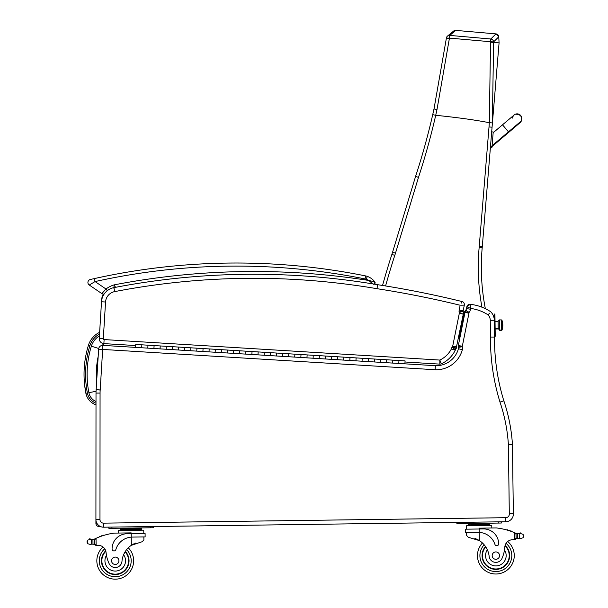 <?xml version="1.0" encoding="UTF-8"?>
<svg xmlns="http://www.w3.org/2000/svg" width="608" height="608" viewBox="0 0 608 608"><rect width="100%" height="100%" fill="white"/><g stroke="black" fill="none" stroke-linecap="round" stroke-linejoin="round"><path stroke-width="0.91" d="M99.431 335.897A18.498 18.498 0 0 0 91.352 346.195L98.724 348.49M100.426 526.513L98.982 526.513A3.063 3.063 0 0 1 95.92 523.442L95.92 519.521L95.92 523.442A3.063 3.063 0 0 0 98.982 526.513L99.302 525.882M96.763 523.024L95.92 523.442M98.618 349.19A4.051 4.051 0 0 1 102.904 345.39L102.661 349.433L98.618 349.19L96.155 389.698L100.198 389.941L102.661 349.433L435.13 369.732A27.048 27.048 0 0 0 462.369 349.623A6.285 6.285 0 0 0 462.232 346.735L458.166 347.426L462.232 346.735A1.862 1.862 0 0 1 462.24 346.712A7.737 7.737 0 0 1 462.308 346.294L468.973 313.135A7.737 7.737 0 0 1 469.08 312.497A1.3 1.3 0 0 1 469.102 312.413A1.3 1.3 0 0 1 469.102 312.39L465.652 310.194L469.102 312.39A6.939 6.939 0 0 0 470.478 309.267L470.197 304.304L466.86 306.744A3.063 3.063 0 0 1 470.197 304.304A3.063 3.063 0 0 0 466.86 306.744L470.645 308.438A41.944 41.944 0 0 1 488.102 314.883A8.216 8.216 0 0 1 490.261 320.325L490.489 337.06A213.856 213.856 0 0 0 499.989 402.078L503.842 400.832A169.541 169.541 0 0 1 512.415 444.068L511.86 444.638L508.402 444.767L509.306 513.684L513.35 513.479L512.438 444.045L511.86 444.638L512.415 444.068A169.541 169.541 0 0 0 503.842 400.832L503.842 400.832A209.806 209.806 0 0 1 494.532 337.052L494.266 319.413A12.266 12.266 0 0 0 490.702 311.752A12.266 12.266 0 0 1 494.266 319.413A12.266 12.266 0 0 0 490.702 311.752A45.995 45.995 0 0 0 470.197 304.304L470.288 305.034M494.494 337.052L490.489 337.06M493.711 337.052L493.301 337.052M103.406 294.143A12.266 12.266 0 0 0 101.62 299.797L101.506 301.743A15.329 15.329 0 0 1 104.112 294.097A3.063 3.063 0 0 1 101.84 293.611A3.063 3.063 0 0 0 103.406 294.143A3.063 3.063 0 0 1 101.84 293.611A3.063 3.063 0 0 0 104.112 294.097A3.063 3.063 0 0 1 101.84 293.611A3.063 3.063 0 0 0 103.406 294.143M435.13 369.732L435.336 365.689A22.998 22.998 0 0 0 458.409 348.764A22.998 22.998 0 0 1 435.336 365.689L398.78 363.455L398.954 360.521L398.78 363.455L392.654 363.082L392.836 360.141L392.654 363.082L386.536 362.71L386.711 359.769L386.536 362.71L374.292 361.958L374.467 359.024L374.292 361.958L380.41 362.338L380.593 359.396L380.41 362.338M465.074 311.881L464.375 311.737L463.775 314.746L464.497 314.891L465.097 311.881A11.788 11.788 0 0 1 465.112 311.714A11.788 11.788 0 0 0 464.983 312.474L458.341 345.496A11.788 11.788 0 0 0 458.242 346.058A5.905 5.905 0 0 0 458.166 347.426A2.234 2.234 0 0 1 458.409 348.764A22.998 22.998 0 0 1 435.336 365.689M489.41 313.325L488.536 314.366M466.86 306.744L466.496 308.545A2.896 2.896 0 0 1 465.652 310.194A5.343 5.343 0 0 0 465.112 311.714A11.788 11.788 0 0 0 464.983 312.474L468.973 313.135M368.167 361.585L362.049 361.213L362.231 358.279L362.049 361.213L368.167 361.585L368.349 358.652L368.167 361.585L374.292 361.958M355.931 360.84L349.805 360.468L349.988 357.527L349.805 360.468L355.931 360.84L356.106 357.899L355.931 360.84L362.049 361.213M343.687 360.096L337.562 359.716L337.744 356.782L337.562 359.716L343.687 360.096L343.862 357.154L343.687 360.096L349.805 360.468M331.444 359.343L325.318 358.971L325.5 356.03L325.318 358.971L331.444 359.343L331.618 356.41L331.444 359.343L337.562 359.716M319.2 358.598L313.082 358.226L313.257 355.285L313.082 358.226L319.2 358.598L319.382 355.657L319.2 358.598L325.318 358.971M306.956 357.854L300.838 357.474L301.013 354.54L300.838 357.474L306.956 357.854L307.139 354.912L306.956 357.854L313.082 358.226M294.713 357.101L288.595 356.729L288.77 353.788L288.595 356.729L294.713 357.101L294.895 354.168L294.713 357.101L300.838 357.474M282.469 356.356L276.351 355.984L276.534 353.043L276.351 355.984L282.469 356.356L282.652 353.415L282.469 356.356L288.595 356.729M270.233 355.604L264.108 355.232L264.29 352.298L264.108 355.232L270.233 355.604L270.408 352.67L270.233 355.604L276.351 355.984M257.99 354.859L251.864 354.487L252.046 351.546L251.864 354.487L257.99 354.859L258.164 351.926L257.99 354.859L264.108 355.232M245.746 354.114L239.62 353.742L239.803 350.801L239.62 353.742L245.746 354.114L245.921 351.173L245.746 354.114L251.864 354.487M233.502 353.362L227.384 352.99L227.559 350.056L227.384 352.99L233.502 353.362L233.685 350.428L233.502 353.362L239.62 353.742M221.259 352.617L215.141 352.245L215.316 349.304L215.141 352.245L221.259 352.617L221.441 349.676L221.259 352.617L227.384 352.99M209.015 351.872L202.897 351.5L203.072 348.559L202.897 351.5L209.015 351.872L209.198 348.931L209.015 351.872L215.141 352.245M196.772 351.12L190.654 350.748L190.836 347.814L190.654 350.748L196.772 351.12L196.954 348.186L196.772 351.12L202.897 351.5M184.536 350.375L178.41 350.003L178.592 347.062L178.41 350.003L184.536 350.375L184.71 347.434L184.536 350.375L190.654 350.748M172.292 349.63L166.166 349.25L166.349 346.317L166.166 349.25L172.292 349.63L172.467 346.689L172.292 349.63L178.41 350.003M160.048 348.878L153.923 348.506L154.105 345.572L153.923 348.506L160.048 348.878L160.223 345.944L160.048 348.878L166.166 349.25M147.805 348.133L141.687 347.761L141.862 344.82L141.687 347.761L147.805 348.133L147.987 345.192L147.805 348.133L153.923 348.506M404.898 363.827L405.08 360.894L221.441 349.676L135.744 344.447L135.561 347.388L102.904 345.39M470.478 309.267L466.496 308.545A2.896 2.896 0 0 1 465.652 310.194A5.343 5.343 0 0 0 465.112 311.714L469.08 312.497M509.306 513.684A3.618 3.618 0 0 1 505.757 517.697L103.641 523.146A3.618 3.618 0 0 1 99.97 519.528L100.062 393.08A35.811 35.811 0 0 1 100.191 390.04L96.155 389.698A39.862 39.862 0 0 0 96.011 393.072L95.92 519.521A7.668 7.668 0 0 0 103.694 527.197L505.81 521.74A7.668 7.668 0 0 0 513.35 513.479M462.369 349.623L458.409 348.764A2.234 2.234 0 0 0 458.166 347.426A5.905 5.905 0 0 1 458.242 346.058L462.24 346.712M494.524 336.277L495.231 336.27L494.95 315.575L494.927 314.04L494.22 314.047L494.304 320.272A12.266 12.266 0 0 0 490.702 311.752A12.266 12.266 0 0 1 494.266 319.413M503.842 400.832A209.806 209.806 0 0 1 494.532 337.052A209.806 209.806 0 0 0 503.842 400.832A169.541 169.541 0 0 1 512.415 444.068M461.822 301.948L462.034 301.538A3.063 3.063 0 0 1 464.307 305.125A3.063 3.063 0 0 0 462.034 301.538L461.214 303.149M461.305 305.208L464.307 305.125L463.159 310.855L459.192 310.034A6.551 6.551 0 0 0 459.086 311.942L463.121 311.083A2.5 2.5 0 0 1 463.159 310.855A2.5 2.5 0 0 0 463.121 311.083A2.5 2.5 0 0 1 463.159 310.855L459.192 310.034L460.157 305.246A977.763 977.763 0 0 0 376.998 288.694L377.644 284.696A738.986 738.986 0 0 0 113.901 287.637A15.329 15.329 0 0 0 101.506 301.758L99.271 338.413A4.91 4.91 0 0 0 103.869 343.611L135.675 345.549M464.307 305.125A3.063 3.063 0 0 0 462.034 301.538A981.814 981.814 0 0 0 377.644 284.696A738.986 738.986 0 0 0 113.901 287.637A15.329 15.329 0 0 0 101.506 301.758L105.541 302.009A11.286 11.286 0 0 1 114.669 291.612A734.935 734.935 0 0 1 376.998 288.694M460.818 312.01L463.182 311.273A7.053 7.053 0 0 0 463.121 311.083L459.086 311.942A3.002 3.002 0 0 1 459.321 312.474A1.497 1.497 0 0 1 459.314 313.318L452.709 346.15A1.87 1.87 0 0 1 452.656 346.393A1.231 1.231 0 0 1 452.063 347.183A6.209 6.209 0 0 0 451.364 348.984A25.08 25.08 0 0 1 439.842 360.065L441.317 363.842A3.063 3.063 0 0 1 439.842 364.124L439.842 360.065L104.12 339.568A0.859 0.859 0 0 1 103.314 338.656L105.541 302.009M452.063 347.183L455.354 349.691A2.166 2.166 0 0 0 455.263 350.231A29.131 29.131 0 0 1 441.317 363.842A3.063 3.063 0 0 1 439.842 364.124L405.012 361.996M456.494 346.872L463.273 314.161A5.556 5.556 0 0 0 463.182 311.273A7.053 7.053 0 0 0 463.121 311.083M459.336 313.204L463.311 313.971L459.336 313.204M463.182 311.273L459.344 312.466M366.267 279.277L367.285 276.382A16.249 16.249 0 0 1 374.809 281.869A16.249 16.249 0 0 0 367.285 276.382A12.266 12.266 0 0 0 365.628 275.926L365.02 278.935A9.196 9.196 0 0 1 366.267 279.277A13.178 13.178 0 0 1 368.76 280.463L374.809 281.869L374.315 284.141A1.535 1.535 0 0 0 374.809 281.869A1.535 1.535 0 0 1 374.315 284.141A1.535 1.535 0 0 0 374.809 281.869A1.535 1.535 0 0 1 374.315 284.141A738.986 738.986 0 0 1 377.644 284.696M453.91 347.48L456.091 348.642A5.274 5.274 0 0 0 456.562 347.442A5.92 5.92 0 0 0 456.692 346.91L452.709 346.15M456.562 347.442L452.679 346.4M454.184 346.796L455.46 347.145M459.314 313.318L463.273 314.161M452.519 346.735L456.091 348.642A5.016 5.016 0 0 1 455.354 349.691A2.166 2.166 0 0 0 455.263 350.231L451.364 348.984M478.169 532.395L479.233 532.41L479.188 528.998L465.28 529.188L465.325 532.57L479.233 532.41A17.381 17.381 0 0 1 494.935 544.403A1.923 1.923 0 0 0 498.689 543.78A15.048 15.048 0 0 0 483.436 528.937L479.188 528.998L479.172 528.162L496.28 527.926A65.193 65.193 0 0 1 514.452 532.661L516.002 534.265L516.055 538.171L516.017 534.926A58.429 58.429 0 0 1 516.063 534.941L516.108 538.171A0.479 0.479 0 0 0 516.747 538.62A5.16 5.16 0 0 1 517.651 538.392L520.258 538.658L523.108 537.73L523.518 536.355M521.102 533.3A2.417 2.417 0 0 0 520.182 533.474A0.479 0.479 0 0 1 520.539 532.912A0.479 0.479 0 0 1 521.102 533.3A2.417 2.417 0 0 0 520.182 533.474L517.59 533.809L517.651 538.392L520.258 538.658M507.688 541.515A18.4 18.4 0 0 1 503.751 572.227A18.4 18.4 0 0 1 477.462 555.856A18.4 18.4 0 0 0 503.751 572.227A18.4 18.4 0 0 0 507.688 541.515A18.4 18.4 0 0 1 503.751 572.227A18.4 18.4 0 0 1 477.462 555.856A18.4 18.4 0 0 0 503.751 572.227A18.4 18.4 0 0 0 507.688 541.515A18.4 18.4 0 0 1 503.751 572.227A18.4 18.4 0 0 1 482.463 542.997A18.4 18.4 0 0 0 477.462 555.856A18.4 18.4 0 0 1 482.463 542.997A18.4 18.4 0 0 0 477.462 555.856A18.4 18.4 0 0 1 482.463 542.997A18.4 18.4 0 0 0 503.751 572.227A18.4 18.4 0 0 0 507.688 541.515A7.889 7.889 0 0 1 512.111 539.752A43.457 43.457 0 0 1 514.543 539.646L516.055 538.171A1.444 1.444 0 0 1 514.634 539.638M132.293 537.084L145.137 536.91L145.092 533.528L131.184 533.718L131.176 532.882L114.068 533.117A65.193 65.193 0 0 0 96.034 538.338L94.521 539.98L94.574 543.894L94.529 540.641A58.429 58.429 0 0 0 94.483 540.664L94.529 543.894A0.479 0.479 0 0 1 93.906 544.35A5.16 5.16 0 0 0 92.994 544.152L91.36 544.198L92.994 544.152L92.925 539.57L90.326 539.304A2.417 2.417 0 0 0 89.399 539.152A0.479 0.479 0 0 1 89.954 538.756A0.479 0.479 0 0 1 90.341 539.311L91.299 539.562A0.479 0.479 0 0 1 92.249 539.63A5.16 5.16 0 0 1 91.299 539.562L91.36 544.198L90.394 544.487L91.36 544.198M96.041 545.315L94.574 543.894A1.444 1.444 0 0 0 96.041 545.315L96.125 545.315A43.457 43.457 0 0 1 98.564 545.361A7.889 7.889 0 0 1 103.033 547.002A7.889 7.889 0 0 0 98.564 545.361A7.889 7.889 0 0 1 106.058 552.474A33.805 33.805 0 0 0 108.946 563.228A6.756 6.756 0 0 0 121.972 561.313A21.379 21.379 0 0 1 131.343 545.308L142.295 541.682L143.891 539.836L143.853 536.932L143.891 539.836M89.399 539.152A2.417 2.417 0 0 1 90.326 539.304L87.468 540.231L87.058 541.606L87.514 543.643L90.394 544.487M466.648 535.458L466.61 532.555L466.648 535.458L468.297 537.267L479.34 540.588A21.379 21.379 0 0 1 489.144 556.335A6.756 6.756 0 0 0 502.223 557.893A33.805 33.805 0 0 0 504.815 547.063A7.889 7.889 0 0 1 512.111 539.752M474.848 538.422L475.494 538.658M476.368 539.015L477.356 539.471M478.23 539.927L479.34 540.588L479.233 532.41M514.543 539.646L514.452 532.661L515.136 532.958A65.193 65.193 0 0 1 516.108 533.391A5.16 5.16 0 0 0 517.59 533.809L519.217 533.763A0.479 0.479 0 0 0 518.267 533.854A5.16 5.16 0 0 0 519.217 533.763L519.285 538.399M519.217 533.763L520.182 533.474L523.062 534.318L523.511 535.686M468.418 523.914L489.805 523.625L489.82 524.544L468.434 524.833L468.418 523.914M484.462 523.701L484.47 524.62M473.769 523.845L473.776 524.765M489.835 525.464L489.82 524.544M507.581 530.206A0.479 0.479 0 0 0 506.684 529.948M509.428 530.784A0.479 0.479 0 0 0 508.531 530.495M511.275 531.415A0.479 0.479 0 0 0 510.378 531.103M516.678 533.611A0.479 0.479 0 0 0 516.055 534.067L516.108 538.171M466.564 529.165L466.518 525.783L491.758 525.441L491.796 527.987M498.271 523.07L501.334 523.032L501.319 521.801L498.256 521.846L498.271 523.07L459.944 523.587L459.929 522.363L456.859 522.401L456.882 523.632L459.944 523.587M485.488 546.508A13.802 13.802 0 0 0 501.539 568.184A13.802 13.802 0 0 0 505.119 545.384M504.815 547.063L504.488 549.974A10.306 10.306 0 0 1 498.864 565.463A10.306 10.306 0 0 1 487.35 549.799L485.883 547.101M504.997 545.847A13.368 13.368 0 0 1 501.258 567.842A13.368 13.368 0 0 1 485.739 546.873M499.54 555.56A3.678 3.678 0 0 0 493.977 552.444A3.678 3.678 0 0 0 494.061 558.82A3.678 3.678 0 0 0 499.54 555.56M131.237 537.13L131.184 533.718L126.935 533.771A15.048 15.048 0 0 0 112.085 549.024A1.923 1.923 0 0 0 115.862 549.548A17.381 17.381 0 0 1 131.237 537.13L131.343 545.308L132.438 544.616M133.296 544.137L134.269 543.658M135.136 543.271L135.782 543.02M91.299 539.562L92.925 539.57A5.16 5.16 0 0 0 94.392 539.106A65.193 65.193 0 0 1 95.357 538.65M96.125 545.315A43.457 43.457 0 0 1 98.564 545.361A43.457 43.457 0 0 0 96.125 545.315L96.034 538.338M136.466 528.42L141.808 528.344L141.824 529.264L120.437 529.553L120.422 528.633L136.466 528.42L136.473 529.34M125.772 528.565L125.78 529.484M120.445 530.472L120.437 529.553M102.828 535.694A0.479 0.479 0 0 1 103.717 535.412M101.004 536.324A0.479 0.479 0 0 1 101.886 536.013M99.18 537.008A0.479 0.479 0 0 1 100.062 536.666M93.837 539.342A0.479 0.479 0 0 1 94.468 539.79L94.529 543.894M87.058 541.606L87.073 542.275M118.552 533.056L118.522 530.503L143.762 530.161L143.807 533.543M108.862 527.128L108.885 528.352L153.338 527.752L153.322 526.52M125.362 551.388A13.802 13.802 0 0 1 109.904 573.496A13.802 13.802 0 0 1 105.701 550.795M128.288 547.8A18.4 18.4 0 0 1 107.806 577.6A18.4 18.4 0 0 1 103.033 547.002M121.972 561.313A21.379 21.379 0 0 1 123.584 554.732L124.982 551.996A21.379 21.379 0 0 0 123.584 554.732A10.306 10.306 0 0 1 118.484 570.547A10.306 10.306 0 0 1 106.461 555.37L105.914 551.555M125.119 551.768A13.368 13.368 0 0 1 120.156 573.207A13.368 13.368 0 0 1 105.838 551.266M111.56 560.819A3.678 3.678 0 0 0 117.124 563.935A3.678 3.678 0 0 0 117.032 557.559A3.678 3.678 0 0 0 111.56 560.819M368.782 280.47L373.335 284.308M115.702 287.69L114.19 284.856A25.984 25.984 0 0 0 105.982 289.013L95.068 281.572L89.254 285.023A3.063 3.063 0 0 1 90.296 279.505A3.063 3.063 0 0 0 89.254 285.023A3.063 3.063 0 0 1 90.296 279.505L91.747 279.171M92.477 279.011L94.407 278.578A654.664 654.664 0 0 1 365.628 275.926M368.76 280.463A738.986 738.986 0 0 0 114.19 284.856L113.833 288.207M372.066 283.001L370.173 281.405M365.02 278.935A651.601 651.601 0 0 0 95.068 281.572L94.407 278.578M90.296 279.505A3.063 3.063 0 0 0 89.254 285.023A3.063 3.063 0 0 1 90.296 279.505A3.063 3.063 0 0 0 89.254 285.023L101.84 293.611L105.982 289.013L107.251 290.7M432.934 113.704L434.393 107.221M485.351 308.682A217.124 217.124 0 0 1 482.205 247.623A122.656 122.656 0 0 0 482.296 246.62L492.07 127.186L489.014 126.958L479.241 246.369A119.586 119.586 0 0 1 479.157 247.35A220.195 220.195 0 0 0 481.946 307.192M415.583 176.411L392.563 252.244A122.656 122.656 0 0 1 391.871 254.433A764.53 764.53 0 0 0 382.538 285.464A764.53 764.53 0 0 1 391.871 254.433L394.79 255.375A125.719 125.719 0 0 0 395.496 253.133L418.509 177.331L415.583 176.411A699.975 699.975 0 0 0 432.721 114.646L435.708 115.284A575.168 467.028 -74.8 0 0 436.992 109.539L449.441 38.106L446.401 38.076L433.99 108.984A569.012 461.806 105.3 0 1 432.721 114.646M493.612 42.416L499.077 42.894L492.07 127.186A772.988 772.988 -176.5 0 0 492.351 122.93L489.296 122.71C475.585 120.012 457.725 117.534 435.723 115.292A703.046 703.046 0 0 1 418.509 177.331M492.351 122.93L493.597 42.416A616.2 457.36 -85.3 0 0 493.582 41.914L490.519 41.724A616.33 456.213 94.6 0 1 490.542 42.21L489.303 122.71A771.043 771.043 0 0 1 489.014 126.958M449.441 38.106L449.715 35.401L455.81 30.4L495.961 33.888L490.793 39.003L490.519 41.724L449.441 38.106M446.409 38.061A3.063 3.055 50.7 0 1 449.715 35.401L490.793 39.003A3.063 3.055 45.4 0 1 493.582 41.914L498.796 36.792L495.961 33.888A3.063 3.063 -112.4 0 1 498.758 36.792L499.077 42.894L490.542 42.21M463.775 314.746L458.941 338.793L459.663 338.937L458.941 338.793M499.426 320.279L499.563 329.908A1.353 1.254 -0.8 0 0 498.195 328.67A1.353 1.254 179.2 0 1 499.563 329.908L498.195 328.67L495.125 328.715L498.195 328.67L498.096 321.282L495.026 321.32M501.471 329.696L502.033 329.688L501.471 329.878L501.334 319.892L499.426 319.914L499.563 329.908A0.958 0.889 -0.8 0 0 500.528 330.782A0.958 0.889 -0.8 0 0 501.471 329.878L502.041 330.038L501.95 323.22A15.329 5.662 -0.8 0 1 502.801 325.052A15.329 5.662 179.2 0 0 501.95 323.22L502.041 330.038A15.329 15.329 0 0 0 501.904 320.082L501.342 320.089M501.471 329.878A0.958 0.889 179.2 0 1 500.528 330.782A0.958 0.889 179.2 0 1 499.563 329.908L501.478 330.273L501.471 329.878M495.132 328.989L498.195 328.943L498.096 321.282L499.426 319.914M461.16 327.72L460.545 327.735L461.16 327.72M462.012 323.494L461.396 323.502L462.019 323.464M521.634 119.996L521.694 119.525A4.598 4.598 -175.3 0 1 518.153 123.629A4.598 4.598 -175.3 0 0 521.694 119.525L521.748 118.841A4.598 4.598 -175.3 0 1 519.939 122.132M491.963 147.288L490.436 147.166L491.963 147.288L493.217 131.989L491.69 131.868L493.217 131.989M508.03 132.194L508.394 132.635L492.024 146.528L490.496 146.406M491.971 147.242L490.443 147.121M99.644 332.295A21.561 21.561 0 0 0 88.373 345.443C83.6 361.182 82.772 377.127 85.88 393.277A15.291 15.291 0 0 0 96.003 404.829A15.291 15.291 0 0 1 85.88 393.277L84.482 383.709M91.352 346.195A95.388 95.319 -174.5 0 0 88.89 392.692A12.228 12.228 0 0 0 96.003 401.546M102.174 345.412A9.295 9.295 0 0 1 104.401 343.642M96.634 381.877A86.192 86.116 -174.5 0 1 98.177 356.455M88.89 392.692L96.049 391.286M490.261 320.325L494.304 320.272A12.266 12.266 0 0 0 490.702 311.752A45.995 45.995 0 0 0 470.197 304.304M462.308 346.294L458.341 345.496A11.788 11.788 0 0 0 458.242 346.058M499.989 402.078A165.498 165.498 0 0 1 508.402 444.767M96.011 393.072L100.062 393.08M95.92 519.521L99.97 519.528M103.694 527.197L103.641 523.146M505.81 521.74L505.757 517.697M455.263 350.231A29.131 29.131 0 0 1 441.317 363.842A3.063 3.063 0 0 1 439.842 364.124M103.314 338.656L99.271 338.413A4.91 4.91 0 0 0 103.869 343.611L104.12 339.568M113.901 287.637L114.669 291.612M484.158 544.776A15.945 15.945 0 0 0 479.917 555.826A15.945 15.945 0 0 1 484.158 544.776A15.945 15.945 0 0 0 502.732 570A15.945 15.945 0 0 0 506.054 543.347A15.945 15.945 0 0 1 502.732 570A15.945 15.945 0 0 1 479.917 555.826A15.945 15.945 0 0 0 502.732 570A15.945 15.945 0 0 0 506.054 543.347M126.639 549.624A15.945 15.945 0 0 1 131.184 560.553A15.945 15.945 0 0 0 126.639 549.624A15.945 15.945 0 0 1 108.764 575.343A15.945 15.945 0 0 1 104.72 548.788A15.945 15.945 0 0 0 108.764 575.343A15.945 15.945 0 0 0 131.184 560.553A15.945 15.945 0 0 1 108.764 575.343A15.945 15.945 0 0 1 104.72 548.788M523.062 534.318L523.108 537.73M87.468 540.231L87.514 543.643M150.275 527.79L150.26 526.566M111.948 528.306L111.933 527.083M495.961 33.888L455.81 30.4A3.063 3.063 -110.3 0 0 453.576 31.099M453.652 31.046L447.503 36.077A3.063 3.063 0 0 0 446.401 38.076L433.99 108.984L436.992 109.539M482.205 247.623L479.157 247.35M392.563 252.244L395.496 253.133M385.578 285.958A761.459 761.459 0 0 1 394.79 255.375M449.403 38.433L446.363 38.403M482.296 246.62L479.241 246.369L487.852 141.155M488.163 137.37L488.984 127.353M460.264 335.935L459.542 335.783M495.208 334.734L494.502 334.742M494.243 315.582L494.95 315.575M492.032 146.482L490.504 146.361M493.156 132.757L502.504 124.815L508.455 131.83L492.092 145.722M502.504 124.815L514.018 115.094C513.965 113.719 516.184 113.848 520.676 115.49A4.598 4.598 -175.3 0 1 521.748 118.841L520.676 115.49A4.598 4.598 -175.3 0 0 512.582 118.089M88.373 345.443L89.832 345.891A20.041 20.041 0 0 1 99.537 334.05M96.003 404.829A15.291 15.291 0 0 1 85.88 393.277L87.37 392.988C84.307 377.089 85.128 361.388 89.832 345.891M96.003 403.21A13.771 13.771 0 0 1 87.37 392.988M124.108 528.588L122.907 528.162L124.108 528.588M468.441 525.753L468.434 524.833M486.119 523.678L487.312 523.222M472.104 523.868L470.904 523.442M141.839 530.184L141.824 529.264M138.122 528.398L139.316 527.942M374.809 281.869L375.106 282.986M374.9 283.586L374.467 284.05M434.393 107.213L433.975 109.06M135.561 347.388L141.687 347.761M460.537 327.758L461.16 327.75M508.455 131.83L519.984 122.102M508.394 132.635L520.015 122.725L521.504 120.513"/></g></svg>
